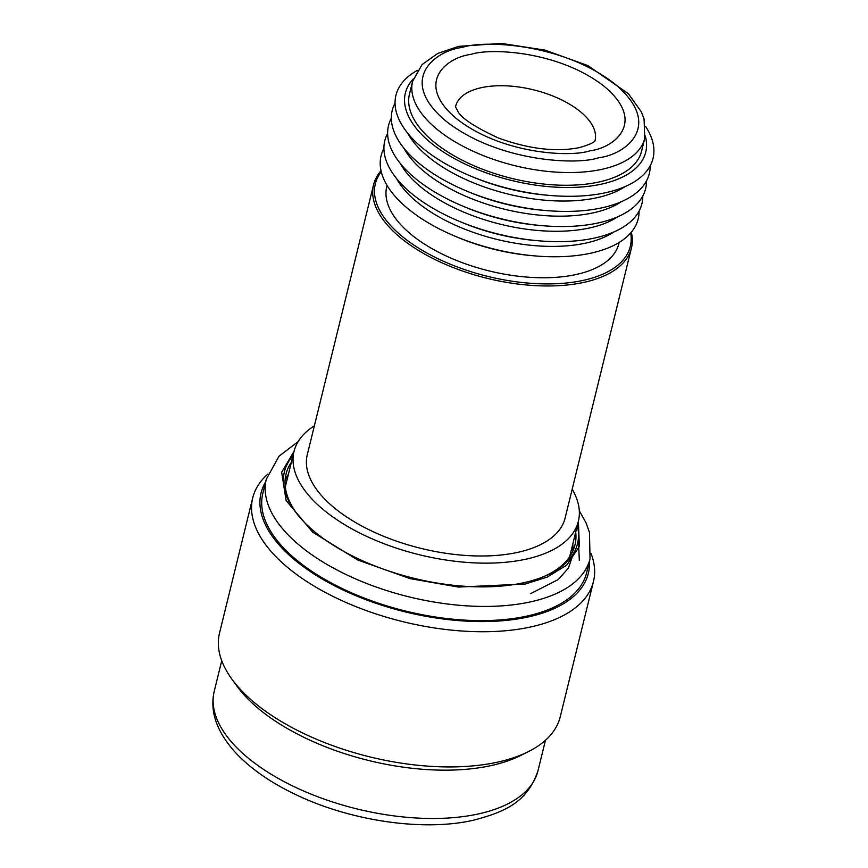 <?xml version="1.0" encoding="UTF-8"?>
<svg xmlns="http://www.w3.org/2000/svg" width="868" height="868" viewBox="0 0 868 868"><rect width="100%" height="100%" fill="white"/><g stroke="black" fill="none" stroke-linecap="round" stroke-linejoin="round"><path stroke-width="1.3" d="M639.076 211.119A132.359 63.668 -166.2 0 1 590.934 253.152A132.359 63.668 -166.2 0 1 534.84 255.897A132.359 63.668 -166.2 0 1 455.548 236.422A132.359 63.668 -166.2 0 1 408.915 209.481A132.359 63.668 -166.2 0 1 383.916 148.45M613.936 231.93A122.225 58.796 -166.2 0 1 585.954 243.062A122.225 58.796 -166.2 0 1 417.877 202.732A122.225 58.796 -166.2 0 1 396.557 178.537M373.598 184.678L307.283 454.702A132.75 63.852 13.8 0 0 373.424 531.834A132.75 63.852 13.8 0 0 517.729 552.363A132.75 63.852 13.8 0 0 565.111 518.033L631.437 248.009A132.75 63.852 -166.2 0 1 584.045 282.339A132.75 63.852 -166.2 0 1 439.75 261.81A132.75 63.852 -166.2 0 1 373.598 184.678A132.75 63.852 -166.2 0 1 381.03 170.725M572.196 489.183A146.41 70.427 -166.2 0 1 578.381 521.288A146.41 70.427 -166.2 0 1 526.116 559.144A146.41 70.427 -166.2 0 1 366.969 536.511A146.41 70.427 -166.2 0 1 294.013 451.447A146.41 70.427 -166.2 0 1 314.368 425.852M631.329 232.201A132.75 63.852 -166.2 0 1 631.437 248.009M630.656 232.982A131.263 63.136 -166.2 0 1 583.448 280.331A131.263 63.136 -166.2 0 1 429.389 254.357A131.263 63.136 -166.2 0 1 381.258 171.723M387.052 185.416L386.77 186.566A119.513 57.494 13.8 0 0 446.315 256.017A119.513 57.494 13.8 0 0 576.233 274.494A119.513 57.494 13.8 0 0 618.895 243.582L619.177 242.432M455.548 236.422L458.065 237.474A123.636 59.469 13.8 0 0 532.127 255.669L534.84 255.897M642.787 196.005A132.359 63.668 -166.2 0 1 594.645 238.027A132.359 63.668 -166.2 0 1 538.561 240.783L535.404 240.512A122.225 58.796 -166.2 0 1 462.177 222.523L459.259 221.307A132.359 63.668 -166.2 0 1 387.627 133.336M538.561 240.783A132.359 63.668 -166.2 0 1 459.259 221.307M617.658 216.816A122.225 58.796 -166.2 0 1 589.665 227.937A122.225 58.796 -166.2 0 1 400.267 163.423M646.508 180.891A132.359 63.668 -166.2 0 1 598.367 222.913A132.359 63.668 -166.2 0 1 542.272 225.669L539.115 225.398A122.225 58.796 -166.2 0 1 465.888 207.409L462.969 206.193A132.359 63.668 -166.2 0 1 391.349 118.211M542.272 225.669A132.359 63.668 -166.2 0 1 462.969 206.193M621.369 201.702A122.225 58.796 -166.2 0 1 593.376 212.823A122.225 58.796 -166.2 0 1 403.978 148.298M650.219 165.766A132.359 63.668 -166.2 0 1 602.077 207.799A132.359 63.668 -166.2 0 1 545.983 210.544L542.826 210.273A122.225 58.796 -166.2 0 1 469.61 192.295L466.691 191.069A132.359 63.668 -166.2 0 1 395.059 103.097M545.983 210.544A132.359 63.668 -166.2 0 1 466.691 191.069M625.079 186.577A122.225 58.796 -166.2 0 1 597.086 197.698A122.225 58.796 -166.2 0 1 407.689 133.184M645.542 126.359A132.359 63.668 -166.2 0 1 605.788 192.674A132.359 63.668 -166.2 0 1 549.694 195.43L546.547 195.159A122.225 58.796 -166.2 0 1 473.32 177.17L470.402 175.954A132.359 63.668 -166.2 0 1 417.454 70.33M549.694 195.43A132.359 63.668 -166.2 0 1 470.402 175.954M645.25 135.907A123.755 59.534 -166.2 0 1 601.557 184.114A123.755 59.534 -166.2 0 1 453.53 158.095A123.755 59.534 -166.2 0 1 413.298 78.934M409.479 94.08A119.513 57.494 13.8 0 0 469.035 163.52A119.513 57.494 13.8 0 0 598.953 181.998A119.513 57.494 13.8 0 0 641.615 151.097L644.74 138.37A119.513 57.494 -166.2 0 1 602.077 169.282A119.513 57.494 -166.2 0 1 472.159 150.804A119.513 57.494 -166.2 0 1 412.604 81.353L409.479 94.08M589.405 561.368A168.511 81.06 -166.2 0 1 528.189 616.964A168.511 81.06 -166.2 0 1 296.465 561.368A168.511 81.06 -166.2 0 1 265.673 481.849M591.043 553.426A175.434 84.38 -166.2 0 1 593.452 581.571A175.434 84.38 -166.2 0 1 530.836 626.935A175.434 84.38 -166.2 0 1 289.586 569.072A175.434 84.38 -166.2 0 1 252.718 497.885A175.434 84.38 -166.2 0 1 267.897 474.058M252.718 497.885L219.517 633.076A175.434 84.38 13.8 0 0 231.81 679.026A175.434 84.38 13.8 0 0 497.624 762.137A175.434 84.38 13.8 0 0 528.069 751.786A175.434 84.38 13.8 0 0 560.251 716.762L593.452 581.571M231.81 679.026L236.953 686.111A167.752 80.691 13.8 0 0 491.125 765.576A167.752 80.691 13.8 0 0 520.225 755.692L528.069 751.786M527.071 616.052A166.678 80.181 13.8 0 0 586.562 572.945L590.045 558.775A166.678 80.181 -166.2 0 1 530.543 601.871A166.678 80.181 -166.2 0 1 349.359 576.102A166.678 80.181 -166.2 0 1 266.302 479.255L262.82 493.425A166.678 80.181 13.8 0 0 345.887 590.283A166.678 80.181 13.8 0 0 527.071 616.052M292.95 455.776A150.891 72.576 13.8 0 0 298.939 516.33A150.891 72.576 13.8 0 0 523.61 582.754A150.891 72.576 13.8 0 0 543.954 576.515A150.891 72.576 13.8 0 0 577.318 525.617M542.923 576.927A148.754 71.556 13.8 0 0 574.952 545.05A148.754 71.556 13.8 0 0 575.701 532.192M291.333 462.34A148.754 71.556 13.8 0 0 286.039 474.08A148.754 71.556 13.8 0 0 299.655 517.176M462.297 47.425C484.257 39.776 563.31 43.454 614.913 84.033C664.204 125.122 626.056 154.558 598.616 157.77C576.656 165.419 497.614 161.741 446.011 121.162C396.709 80.073 434.857 50.637 462.297 47.425M590.001 150.793C613.969 147.983 647.289 122.279 604.226 86.388C559.155 50.93 490.105 47.729 470.923 54.402C446.944 57.212 413.624 82.916 456.687 118.807C501.758 154.265 570.808 157.466 590.001 150.793M455.602 106.493A71.773 34.525 -166.2 0 1 481.273 87.69A71.773 34.525 -166.2 0 1 559.513 98.887A71.773 34.525 -166.2 0 1 594.992 140.735M537.965 770.827C527.126 803.052 503.635 812.231 473.179 820.271C423.183 831.696 350.488 820.944 295.749 794.589C271.575 783.099 252.056 769.699 237.192 754.4C217.141 733.037 209.481 712.01 214.222 691.308A166.678 80.181 13.8 0 0 297.279 788.155A166.678 80.181 13.8 0 0 478.463 813.924A166.678 80.181 13.8 0 0 537.965 770.827L545.473 740.241M578.392 521.201L579.368 546.471L566.761 565.122L547.057 577.177L525.183 584.034L458.412 587.061L410.065 578.609L357.681 559.979L312.578 532.106L286.114 500.521L281.677 472.235L294.035 451.36M572.945 550.909A148.754 71.556 13.8 0 0 572.75 544.182M288.393 474.34A148.754 71.556 13.8 0 0 285.105 480.21L288.36 474.449M573.455 553.524L568.377 568.16L558.232 579.553L530.554 593.669M578.381 521.288L569.658 556.779M294.013 451.447L285.301 486.937M644.74 138.37L644.078 118.959L641.376 111.929L628.313 93.635L587.929 65.621L544.963 50.116L501.379 43.4L458.684 46.362L437.776 53.436L422.119 64.525L412.604 81.353M595.09 140.605C594.634 139.705 598.41 142.102 579.325 147.636C555.867 152.236 528.916 149.036 498.492 138.045C473.744 126.576 460.04 117.321 457.393 110.301L455.526 106.829M214.222 691.308L221.731 660.722M579.292 510.731L585.976 522.72L589.47 532.431L590.045 558.775M298.093 441.66L279.019 456.188L266.302 479.255M572.934 550.941L572.728 544.301M578.359 538.366L579.325 560.381"/></g></svg>
